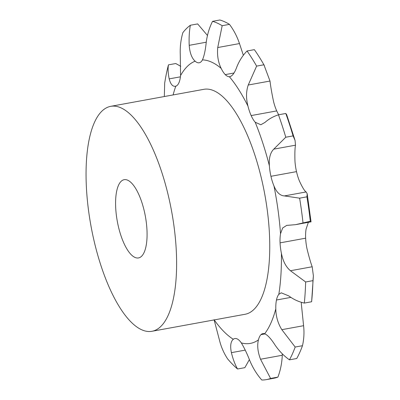<?xml version="1.0" encoding="UTF-8"?>
<svg xmlns="http://www.w3.org/2000/svg" width="400" height="400" viewBox="0 0 400 400"><rect width="100%" height="100%" fill="white"/><g stroke="black" fill="none" stroke-linecap="round" stroke-linejoin="round"><path stroke-width="0.6" d="M251.155 115.58L276.725 110.91A24.86 8.91 -100.4 0 1 273.54 101.475C271.885 93.675 270.705 86.865 269.995 81.04L263.915 64.78L256.61 66.115L248.245 85.015C246.065 91.365 245.975 98.41 247.975 106.145A24.86 8.91 -100.4 0 0 251.155 115.58A24.86 8.91 -100.4 0 0 255.2 122.235L260.835 124.765L265.025 122.375C268.735 119.05 273.22 116.525 278.475 114.805L285.785 113.47L286.665 114.635L295.06 140.415L293.085 135.89A182.465 65.39 -100.4 0 0 285.785 113.47M276.725 110.91A24.86 8.91 -100.4 0 0 278.735 114.76M295.06 140.415L295.5 145.185C294.91 148.165 294.73 153.49 294.965 161.15A24.86 8.91 -100.4 0 0 296.505 171.63A24.86 8.91 -100.4 0 0 299.54 181.285C302.48 187.59 304.675 191.14 306.125 191.95L307.185 193.7L306.93 196.835L299.625 198.17L284.37 195.92C280.03 195.645 276.565 192.32 273.97 185.955A24.86 8.91 -100.4 0 1 270.935 176.3L296.505 171.63M308.36 222.32L306.1 229.065A24.86 8.91 -100.4 0 0 305.64 238.19A24.86 8.91 -100.4 0 0 306.975 248.64C308.865 256.435 310.605 262.475 312.19 266.76L313.385 275.855L312.96 280.645L305.655 281.98L290.44 270.735C285.96 266.975 282.95 261.17 281.405 253.31A24.86 8.91 -100.4 0 1 280.07 242.86L305.64 238.19M301.36 302.28A24.86 8.91 -100.4 0 0 301.37 304.19L303.585 325.7C304.345 332.425 303.975 339.095 302.48 345.705L295.175 347.04L281.83 329.675C277.91 323.36 275.9 316.42 275.8 308.86A24.86 8.91 -100.4 0 1 276.475 300.01L290.855 297.385M282.325 353.835L282.275 355.265C281.94 363.03 280.48 370.315 277.9 377.11L270.595 378.445A182.465 65.39 -100.4 0 1 266.405 379.62A182.465 65.39 -100.4 0 1 261.78 380C256.975 374.545 253.045 368.245 249.995 361.095C247.125 353.74 244.23 347.68 241.305 342.905A24.86 8.91 -100.4 0 0 237.095 338.875A24.86 8.91 -100.4 0 0 234.855 338.54A24.86 8.91 -100.4 0 0 233.295 339.27C230.67 341.52 230.035 345.985 231.395 352.65C232.99 359.14 235.04 364.59 237.54 368.995A182.465 65.39 -100.4 0 1 227.66 358.955C223.935 353.305 221.245 347.205 219.59 340.66L214.09 319.75M302.48 345.705A182.465 65.39 -100.4 0 1 296.755 358.5L289.45 359.835C283.94 355.96 279.12 351 274.99 344.96C271.025 338.75 267.58 335.005 264.67 333.735A24.86 8.91 -100.4 0 0 262.915 333.59A24.86 8.91 -100.4 0 0 260.965 334.665A24.86 8.91 -100.4 0 0 258.44 339.88C257.035 345.42 257.73 351.87 260.52 359.235L270.595 378.445M313.385 275.855L311.63 301.75L304.325 303.085C298.655 301.805 293.495 299.425 288.85 295.945L281.27 292.825L278.825 294.335A24.86 8.91 -100.4 0 0 276.475 300.01M310.155 221.305L295.49 224.675L286.705 225.4L282.66 227.985L280.53 233.735A24.86 8.91 -100.4 0 0 280.07 242.86M293.085 135.89L285.78 137.225L273.745 149.155C270.27 152.67 268.82 158.225 269.395 165.82A24.86 8.91 -100.4 0 0 270.935 176.3M243.365 55.3L239.485 43.565C237.11 36.505 233.775 30.105 229.475 24.37L222.17 25.705L217.73 47.54C217.02 55.34 218.165 62.29 221.165 68.38A24.86 8.91 -100.4 0 0 225.265 74.61A24.86 8.91 -100.4 0 0 229.385 76.735C232.085 76.435 234.565 73.17 236.825 66.94C239.28 60.785 242.685 55.465 247.05 50.985A182.465 65.39 -100.4 0 1 256.61 66.115M207.46 35.46L197.655 23.915L190.35 25.25C189.275 31.225 188.89 37.915 189.205 45.33C189.79 52.845 191.765 58.13 195.12 61.18A24.86 8.91 -100.4 0 0 199.195 62.78A24.86 8.91 -100.4 0 0 199.21 62.775A24.86 8.91 -100.4 0 0 202.45 59.89C204.18 55.94 205.44 50.085 206.23 42.32C207.25 34.675 209.355 27.68 212.545 21.335A182.465 65.39 -100.4 0 1 222.17 25.705M180.755 66.3L175.75 63.525L168.445 64.86C167.81 68.68 168.06 73.355 169.195 78.88C170.615 84.455 172.82 86.895 175.8 86.195A24.86 8.91 -100.4 0 0 178.915 82.79A24.86 8.91 -100.4 0 0 180.565 75.55L180.26 54.155C179.99 46.7 180.86 39.53 182.865 32.64A182.465 65.39 -100.4 0 1 190.35 25.25M110.785 106.32L203.93 89.305A114.35 40.98 79.6 0 1 264.79 194.43A114.35 40.98 79.6 0 1 245.03 314.28L151.885 331.3A114.35 40.98 -100.4 0 0 171.645 211.445A114.35 40.98 -100.4 0 0 110.785 106.32A114.35 40.98 -100.4 0 0 106.155 107.985A114.35 40.98 -100.4 0 0 92.31 232.835A114.35 40.98 -100.4 0 0 151.885 331.3M229.87 76.685L229.385 76.735A143.95 51.59 -100.4 0 1 247.975 106.145M263.915 64.78A182.465 65.39 -100.4 0 0 261.93 61.37A182.465 65.39 -100.4 0 0 254.355 49.65L247.05 50.985M249.375 359.61L244.845 367.665L237.54 368.995M266.405 379.62L273.71 378.285A182.465 65.39 -100.4 0 0 277.9 377.11M175.37 86.305L175.8 86.195A143.95 51.59 -100.4 0 0 173.105 94.935M311.63 301.75A182.465 65.39 -100.4 0 0 312.96 280.645M310.305 221.41A182.465 65.39 -100.4 0 0 306.93 196.835M295.49 224.675L311.05 221.83L307.185 193.7M229.475 24.37A182.465 65.39 -100.4 0 0 219.85 20L212.545 21.335M285.78 137.225A182.465 65.39 -100.4 0 0 278.475 114.805M168.445 64.86A182.465 65.39 -100.4 0 0 165.37 79.01L164.685 83.06L164.325 96.54M289.45 359.835A182.465 65.39 -100.4 0 0 295.175 347.04M304.325 303.085A182.465 65.39 -100.4 0 0 305.655 281.98M303 222.745A182.465 65.39 -100.4 0 0 299.625 198.17M122.575 180.26A39.775 14.255 -100.4 0 0 117.76 223.69A39.775 14.255 -100.4 0 0 138.48 257.935A39.775 14.255 -100.4 0 0 145.355 216.25A39.775 14.255 -100.4 0 0 124.185 179.685A39.775 14.255 -100.4 0 0 122.575 180.26M269.995 81.04L248.245 85.015M214.205 319.915A143.95 51.59 -100.4 0 0 233.295 339.27M241.305 342.905A143.95 51.59 -100.4 0 0 258.44 339.88M264.67 333.735A143.95 51.59 -100.4 0 0 275.8 308.86M278.825 294.335A143.95 51.59 -100.4 0 0 281.405 253.31M280.53 233.735A143.95 51.59 -100.4 0 0 273.97 185.955M269.395 165.82A143.95 51.59 -100.4 0 0 255.2 122.235M221.165 68.38A143.95 51.59 -100.4 0 0 202.45 59.89M195.12 61.18A143.95 51.59 -100.4 0 0 180.565 75.55M245.25 350.12L231.395 352.65M282.275 355.265L260.52 359.235M260.965 334.665L265.12 333.905M303.585 325.7L281.83 329.675M180.425 76.825L169.195 78.88M312.19 266.76L290.44 270.735M206.245 42.215L189.205 45.33M306.125 191.95L284.37 195.92M225.265 74.61L233.965 73.02M239.485 43.565L217.73 47.54M295.5 145.185L273.745 149.155M261.93 61.37L264.355 65.54"/></g></svg>
